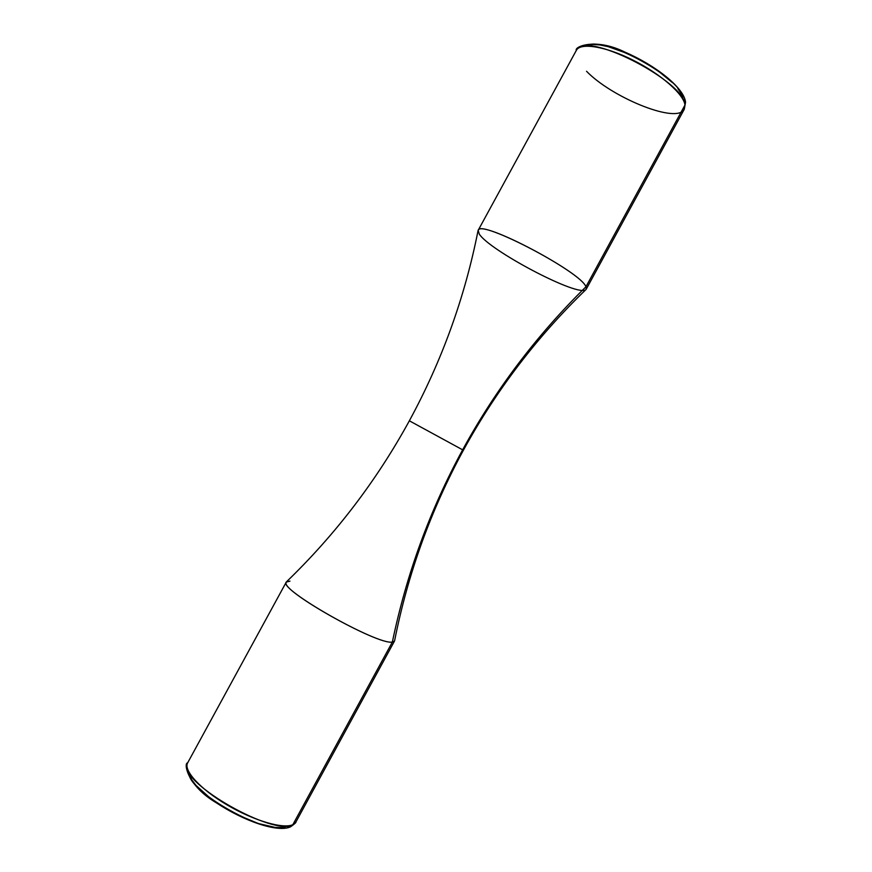 <?xml version="1.0" encoding="UTF-8"?>
<svg xmlns="http://www.w3.org/2000/svg" width="872" height="872" viewBox="0 0 872 872"><rect width="100%" height="100%" fill="white"/><g stroke="black" fill="none" stroke-linecap="round" stroke-linejoin="round"><path stroke-width="1.31" d="M478.499 229.903C482.914 220.398 581.526 272.5 585.94 286.779C536.542 335.437 495.438 389.784 462.64 449.832L409.513 420.893L462.64 449.832C495.438 389.784 536.542 335.437 585.94 286.779L684.967 105.065L685.545 102.079L684.967 105.065C683.931 94.372 660.845 74.044 633.203 60.223C605.582 46.314 580.36 42.325 576.348 50.358C573.994 46.99 595.151 37.256 625.224 52.255C655.384 65.28 683.921 87.603 685.556 102.122L684.302 109.218L684.967 105.065L585.94 286.779L586.224 289.21L684.302 109.218M584.927 290.114C573.678 294.965 489.356 250.155 479.284 234.088L478.183 230.306C479.349 218.741 581.264 272.01 585.94 286.779M292.861 824.639L295.946 821.925L394.482 641.084L392.356 642.054C406.516 574.005 429.94 509.935 462.64 449.832C429.94 509.935 406.516 574.005 392.356 642.054L292.861 824.639L392.356 642.054C377.729 645.498 277.514 588.709 286.278 582.093L187.644 762.88C183.185 770.379 200.375 789.236 227.145 804.954C253.839 820.726 283.422 829.327 292.861 824.639L290.583 826.787L292.861 824.639C274.517 836.837 180.548 783.666 187.011 764.875M189.115 772.494C185.878 790.85 269.47 837.382 286.103 826.427L281.503 827.539L275.192 827.43L258.385 823.539L238.339 815.233L218.425 803.864M577.711 48.69C590.268 32.58 685.577 82.546 684.967 105.065M677.849 88.595L681.304 93.914L682.798 98.46C683.31 79.199 605.015 35.817 587.03 45.442M286.278 582.093L289.973 581.134M209.596 797.64L196.026 785.41L191.818 779.917L189.54 775.132M587.706 45.213L592.993 44.461L599.903 44.941L608.198 46.663L627.546 53.574L647.831 64.114L657.226 70.207L672.541 82.709M392.356 642.054C378.317 645.465 281.1 590.954 286.125 582.594M682.798 98.46L685.545 102.079M683.277 110.581C673.064 122.549 611.261 96.923 586.551 71.286M187.644 762.88C183.458 762.956 187.175 785.574 216.202 802.72C243.637 820.999 277.928 832.967 290.616 826.776L286.103 826.427M478.03 230.731C464.831 297.45 441.93 360.812 409.35 420.816C376.551 480.712 335.611 534.362 286.517 581.777M585.94 289.569C537.021 336.81 496.157 390.373 463.37 450.268C430.79 510.284 407.867 573.765 394.613 640.713M576.348 50.358L478.183 230.306M295.946 821.925C296.317 822.405 294.54 824.018 290.627 826.765"/></g></svg>
